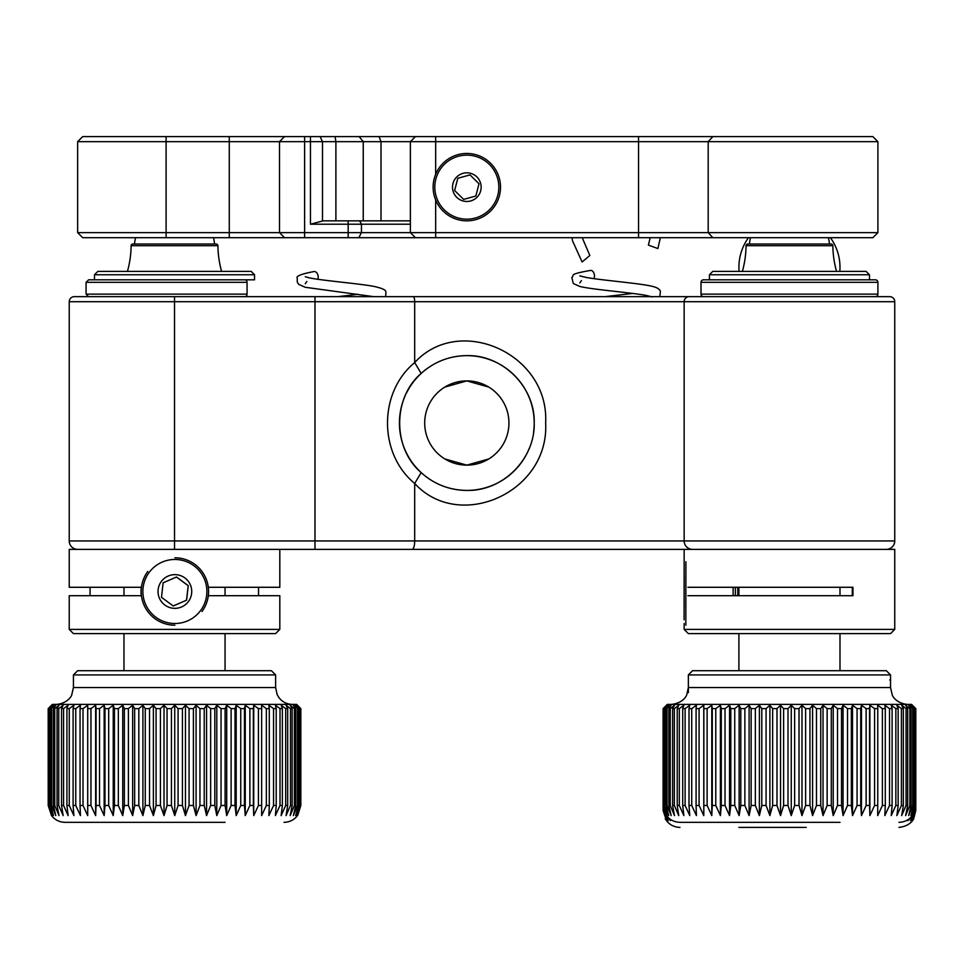 <?xml version="1.0" encoding="UTF-8"?>
<svg xmlns="http://www.w3.org/2000/svg" width="964" height="964" viewBox="0 0 964 964"><rect width="100%" height="100%" fill="white"/><g stroke="black" fill="none" stroke-linecap="round" stroke-linejoin="round"><path stroke-width="1.45" d="M894.749 629.396L890.543 633.613L688.368 633.613L684.151 629.396L894.749 629.396L894.749 549.372L174.882 549.372L279.813 549.372L279.813 587.281L208.308 587.281M687.91 595.704L852.959 595.704L852.959 587.281L687.91 587.281M852.297 595.704L852.297 587.281M709.432 274.752L712.794 271.39L866.106 271.39L869.48 274.752L709.432 274.752L709.432 279.813M279.813 629.396L275.608 633.613L73.433 633.613L69.227 629.396L279.813 629.396L279.813 595.704L208.308 595.704M258.533 587.281L258.533 595.704M141.443 587.281L69.227 587.281L69.227 549.372L174.882 549.372M141.443 595.704L69.227 595.704L69.227 629.396M90.062 595.704L90.062 587.281M94.496 274.752L97.858 271.39L251.17 271.39L254.544 274.752L94.496 274.752L94.496 279.813L88.592 279.813L244.989 279.813A2.531 2.073 90 0 1 247.061 282.344L86.073 282.344L88.592 279.813M254.544 274.752L254.544 279.813L190.788 279.813M217.912 245.7L131.128 245.7A1.687 1.687 0 0 1 132.815 244.037L216.225 244.037A1.687 1.687 0 0 1 217.912 245.7A101.087 101.087 0 0 0 221.587 271.39M131.128 245.7A101.087 101.087 0 0 1 127.453 271.39M123.97 670.703L123.97 633.613M123.97 595.704L123.97 587.281M225.058 670.703L225.058 633.613M225.058 595.704L225.058 587.281M832.848 245.7L746.064 245.7A1.687 1.687 0 0 1 747.751 244.037L831.161 244.037A1.687 1.687 0 0 1 832.848 245.7A101.087 101.087 0 0 0 836.523 271.39M746.064 245.7A101.087 101.087 0 0 1 742.388 271.39M738.906 670.703L738.906 633.613M738.906 595.704L738.906 587.281M839.993 670.703L839.993 633.613L839.993 670.703M839.993 595.704L839.993 587.281L839.993 595.704M664.606 707.094L667.305 704.395L911.595 704.395L915.8 708.612L912.113 705.238L915.198 708.612L910.872 705.238L913.631 708.612L908.703 705.238L911.113 708.612L909.859 708.612L905.63 705.238L907.678 708.612L906.064 708.612L901.677 705.238L903.34 708.612L901.388 708.612L896.857 705.238L898.147 708.612L895.845 708.612L891.23 705.238L892.11 708.612L889.507 708.612L884.819 705.238L885.301 708.612L882.397 708.612L877.698 705.238L877.758 708.612L874.577 708.612L869.889 705.238L869.552 708.612L866.118 708.612L861.479 705.238L860.731 708.612L857.068 708.612L852.513 705.238L851.357 708.612L847.513 708.612L843.066 705.238L841.524 708.612L837.511 708.612L833.221 705.238L831.293 708.612L827.148 708.612L823.039 705.238L820.738 708.612L816.484 708.612L812.592 705.238L809.953 708.612L805.627 708.612L801.976 705.238L799.011 708.612L794.637 708.612L791.263 705.238L787.998 708.612L783.624 708.612L780.539 705.238L776.984 708.612L772.646 708.612L769.887 705.238L766.079 708.612L761.789 708.612L759.379 705.238L755.342 708.612L751.149 708.612L749.1 705.238L744.871 708.612L740.798 708.612L739.123 705.238L734.737 708.612L730.82 708.612L729.543 705.238L725.012 708.612L721.289 708.612L720.409 705.238L715.782 708.612L712.276 708.612L711.794 705.238L707.118 708.612L703.853 708.612L703.78 705.238L699.081 708.612L696.08 708.612L696.418 705.238L691.73 708.612L689.007 708.612L689.766 705.238L685.115 708.612L682.717 708.612L683.862 705.238L679.307 708.612L677.222 708.612L678.764 705.238L674.33 708.612L672.595 708.612L674.511 705.238L670.221 708.612L668.847 708.612L671.137 705.238L666.028 708.612L668.667 705.238L664.136 708.612L667.1 705.238L663.208 708.612L666.473 705.238L663.099 708.612L663.099 805.482L664.606 812.459L666.473 815.592L663.208 805.482L667.1 815.592L664.136 805.482L668.667 815.592L666.028 805.482L667.028 805.482L671.137 815.592L668.847 805.482L670.221 805.482L674.511 815.592L672.595 805.482L674.33 805.482L678.764 815.592L677.222 805.482L679.307 805.482L683.862 815.592L682.717 805.482L685.115 805.482L689.766 815.592L689.007 805.482L691.73 805.482L696.418 815.592L696.08 805.482L699.081 805.482L703.78 815.592L703.853 805.482L707.118 805.482L711.794 815.592L712.276 805.482L715.782 805.482L720.409 815.592L721.289 805.482L725.012 805.482L729.543 815.592L730.82 805.482L734.737 805.482L739.123 815.592L740.798 805.482L744.871 805.482L749.1 815.592L751.149 805.482L755.342 805.482L759.379 815.592L761.789 805.482L766.079 805.482L769.887 815.592L772.646 805.482L776.984 805.482L780.539 815.592L783.624 805.482L787.998 805.482L791.263 815.592L794.637 805.482L799.011 805.482L801.976 815.592L805.627 805.482L809.953 805.482L812.592 815.592L816.484 805.482L820.738 805.482L823.039 815.592L827.148 805.482L831.293 805.482L833.221 815.592L837.511 805.482L841.524 805.482L843.066 815.592L847.513 805.482L851.357 805.482L852.513 815.592L857.068 805.482L860.731 805.482L861.479 815.592L866.118 805.482L869.552 805.482L869.889 815.592L874.577 805.482L877.758 805.482L877.698 815.592L882.397 805.482L885.301 805.482L884.819 815.592L889.507 805.482L892.11 805.482L891.23 815.592L895.845 805.482L898.147 805.482L896.857 815.592L901.388 805.482L903.34 805.482L901.677 815.592L906.064 805.482L907.678 805.482L905.63 815.592L909.859 805.482L911.113 805.482L908.703 815.592L912.739 805.482L913.631 805.482L910.872 815.592L915.198 805.482L915.198 708.612M839.993 822.328L679.945 822.328C672.908 822.039 667.787 818.749 664.606 812.459M688.368 674.921L692.574 670.703L886.326 670.703L890.543 674.921L688.368 674.921L688.368 687.549L890.543 687.549L892.254 694.96C891.905 694.743 895.46 703.334 907.389 704.395M681.343 822.328L738.906 822.328M703.78 705.238L703.78 815.592M703.853 708.612L703.853 805.482M707.118 805.482L707.118 708.612M711.794 705.238L711.794 815.592M712.276 708.612L712.276 805.482M715.782 805.482L715.782 708.612M720.409 705.238L720.409 815.592M721.289 708.612L721.289 805.482M725.012 805.482L725.012 708.612M729.543 705.238L729.543 815.592M730.82 708.612L730.82 805.482M734.737 805.482L734.737 708.612M739.123 705.238L739.123 815.592M740.798 708.612L740.798 805.482M744.871 805.482L744.871 708.612M749.1 705.238L749.1 815.592M751.149 708.612L751.149 805.482M755.342 805.482L755.342 708.612M759.379 705.238L759.379 815.592M761.789 708.612L761.789 805.482M766.079 805.482L766.079 708.612M769.887 705.238L769.887 815.592M772.646 708.612L772.646 805.482M776.984 805.482L776.984 708.612M780.539 705.238L780.539 815.592M783.624 708.612L783.624 805.482M787.998 805.482L787.998 708.612M791.263 705.238L791.263 815.592M794.637 708.612L794.637 805.482M799.011 805.482L799.011 708.612M801.976 705.238L801.976 815.592M805.627 708.612L805.627 805.482M809.953 805.482L809.953 708.612M812.592 705.238L812.592 815.592M816.484 708.612L816.484 805.482M820.738 805.482L820.738 708.612M823.039 705.238L823.039 815.592M827.148 708.612L827.148 805.482M831.293 805.482L831.293 708.612M833.221 705.238L833.221 815.592M837.511 708.612L837.511 805.482M841.524 805.482L841.524 708.612M843.066 705.238L843.066 815.592M847.513 708.612L847.513 805.482M851.357 805.482L851.357 708.612M852.513 705.238L852.513 815.592M857.068 708.612L857.068 805.482M860.731 805.482L860.731 708.612M861.479 705.238L861.479 815.592M869.552 805.482L869.552 708.612M866.118 708.612L866.118 805.482M869.889 705.238L869.889 815.592M874.577 708.612L874.577 805.482M877.758 805.482L877.758 708.612M882.397 708.612L882.397 805.482M885.301 805.482L885.301 708.612M889.507 708.612L889.507 805.482M892.11 805.482L892.11 708.612M895.845 708.612L895.845 805.482M898.147 805.482L898.147 708.612M901.388 708.612L901.388 805.482M903.34 805.482L903.34 708.612M906.064 708.612L906.064 805.482M907.678 805.482L907.678 708.612M909.859 708.612L909.859 805.482M911.113 805.482L911.113 708.612M912.739 708.612L912.739 805.482M913.631 805.482L913.631 708.612M914.679 708.612L914.679 805.482M915.198 805.482L912.113 815.592L915.8 805.482L915.8 708.612M915.68 708.612L915.68 805.482M915.8 805.482L914.294 812.459C911.113 818.749 906.003 822.039 898.966 822.328M663.208 708.612L663.208 805.482M663.461 805.482L663.461 708.612M664.136 708.612L664.136 805.482M664.774 805.482L664.774 708.612M666.028 708.612L666.028 805.482M667.028 805.482L667.028 708.612M668.847 708.612L668.847 805.482M670.221 805.482L670.221 708.612M672.595 708.612L672.595 805.482M674.33 805.482L674.33 708.612M677.222 708.612L677.222 805.482M679.307 805.482L679.307 708.612M682.717 708.612L682.717 805.482M685.115 805.482L685.115 708.612M689.007 708.612L689.007 805.482M691.73 805.482L691.73 708.612M696.08 708.612L696.08 805.482M699.081 805.482L699.081 708.612M52.369 704.395L296.659 704.395L300.84 708.612L297.057 705.238L300.081 708.612L295.671 705.238L298.382 708.612L293.369 705.238L295.731 708.612L294.418 708.612L290.164 705.238L292.164 708.612L290.489 708.612L286.079 705.238L287.694 708.612L285.681 708.612L281.139 705.238L282.368 708.612L280.018 708.612L275.391 705.238L276.222 708.612L273.559 708.612L268.872 705.238L269.293 708.612L266.341 708.612L261.642 705.238L261.654 708.612L258.424 708.612L253.749 705.238L253.339 708.612L249.881 708.612L245.242 705.238L244.434 708.612L240.747 708.612L236.204 705.238L234.999 708.612L231.119 708.612L226.697 705.238L225.094 708.612L221.057 708.612L216.792 705.238L214.815 708.612L210.646 708.612L206.561 705.238L204.223 708.612L199.958 708.612L196.09 705.238L193.403 708.612L189.065 708.612L185.462 705.238L182.437 708.612L178.075 708.612L174.737 705.238L171.423 708.612L167.049 708.612L164.025 705.238L160.422 708.612L156.084 708.612L153.384 705.238L149.528 708.612L145.263 708.612L142.901 705.238L138.828 708.612L134.659 708.612L132.658 705.238L128.405 708.612L124.356 708.612L122.741 705.238L118.331 708.612L114.439 708.612L113.222 705.238L108.679 708.612L104.98 708.612L104.16 705.238L99.533 708.612L96.051 708.612L95.641 705.238L90.953 708.612L87.724 708.612L87.712 705.238L83.012 708.612L80.048 708.612L80.446 705.238L75.758 708.612L73.095 708.612L73.903 705.238L69.263 708.612L66.914 708.612L68.119 705.238L63.576 708.612L61.551 708.612L63.154 705.238L58.732 708.612L57.045 708.612L59.021 705.238L54.755 708.612L53.442 708.612L55.779 705.238L50.743 708.612L53.442 705.238L49.007 708.612L52.02 705.238L48.212 708.612L52.369 704.395M51.526 705.238L48.2 708.612L48.212 805.482L51.526 815.592L48.212 805.482L48.2 708.612M225.058 822.328L65.01 822.328C59.31 822.184 54.743 819.846 51.309 815.291L51.526 815.592M48.212 805.482L52.02 815.592L49.007 805.482L53.442 815.592L50.743 805.482L51.707 805.482L55.779 815.592L53.442 805.482L54.755 805.482L59.021 815.592L57.045 805.482L58.732 805.482L63.154 815.592L61.551 805.482L63.576 805.482L68.119 815.592L66.914 805.482L69.263 805.482L73.903 815.592L73.095 805.482L75.758 805.482L80.446 815.592L80.048 805.482L83.012 805.482L87.712 815.592L87.724 805.482L90.953 805.482L95.641 815.592L96.051 805.482L99.533 805.482L104.16 815.592L104.98 805.482L108.679 805.482L113.222 815.592L114.439 805.482L118.331 805.482L122.741 815.592L124.356 805.482L128.405 805.482L132.658 815.592L134.659 805.482L138.828 805.482L142.901 815.592L145.263 805.482L149.528 805.482L153.384 815.592L156.084 805.482L160.422 805.482L164.025 815.592L167.049 805.482L171.423 805.482L174.737 815.592L178.075 805.482L182.437 805.482L185.462 815.592L189.065 805.482L193.403 805.482L196.09 815.592L199.958 805.482L204.223 805.482L206.561 815.592L210.646 805.482L214.815 805.482L216.792 815.592L221.057 805.482L225.094 805.482L226.697 815.592L231.119 805.482L234.999 805.482L236.204 815.592L240.747 805.482L244.434 805.482L245.242 815.592L249.881 805.482L253.339 805.482L253.749 815.592L258.424 805.482L261.654 805.482L261.642 815.592L266.341 805.482L269.293 805.482L268.872 815.592L273.559 805.482L276.222 805.482L275.391 815.592L280.018 805.482L282.368 805.482L281.139 815.592L285.681 805.482L287.694 805.482L286.079 815.592L290.489 805.482L292.164 805.482L292.164 708.612M73.433 674.921L77.65 670.703L271.39 670.703L275.608 674.921L73.433 674.921L73.433 687.549L275.608 687.549L277.15 694.61L278.982 697.671C282.416 702.021 286.898 704.274 292.454 704.395M75.18 822.328L123.97 822.328M66.914 708.612L66.914 805.482M69.263 805.482L69.263 708.612M73.095 708.612L73.095 805.482M75.758 805.482L75.758 708.612M80.048 708.612L80.048 805.482M83.012 805.482L83.012 708.612M87.712 705.238L87.712 815.592M87.724 708.612L87.724 805.482M90.953 805.482L90.953 708.612M95.641 705.238L95.641 815.592M96.051 708.612L96.051 805.482M99.533 805.482L99.533 708.612M104.16 705.238L104.16 815.592M104.98 708.612L104.98 805.482M108.679 805.482L108.679 708.612M113.222 705.238L113.222 815.592M114.439 708.612L114.439 805.482M118.331 805.482L118.331 708.612M122.741 705.238L122.741 815.592M124.356 708.612L124.356 805.482M128.405 805.482L128.405 708.612M132.658 705.238L132.658 815.592M134.659 708.612L134.659 805.482M138.828 805.482L138.828 708.612M142.901 705.238L142.901 815.592M145.263 708.612L145.263 805.482M149.528 805.482L149.528 708.612M153.384 705.238L153.384 815.592M156.084 708.612L156.084 805.482M160.422 805.482L160.422 708.612M164.025 705.238L164.025 815.592M167.049 708.612L167.049 805.482M171.423 805.482L171.423 708.612M174.737 705.238L174.737 815.592M178.075 708.612L178.075 805.482M182.437 805.482L182.437 708.612M185.462 705.238L185.462 815.592M189.065 708.612L189.065 805.482M193.403 805.482L193.403 708.612M196.09 705.238L196.09 815.592M199.958 708.612L199.958 805.482M204.223 805.482L204.223 708.612M206.561 705.238L206.561 815.592M210.646 708.612L210.646 805.482M214.815 805.482L214.815 708.612M216.792 705.238L216.792 815.592M225.094 805.482L225.094 708.612M221.057 708.612L221.057 805.482M226.697 705.238L226.697 815.592M231.119 708.612L231.119 805.482M234.999 805.482L234.999 708.612M236.204 705.238L236.204 815.592M240.747 708.612L240.747 805.482M244.434 805.482L244.434 708.612M245.242 705.238L245.242 815.592M249.881 708.612L249.881 805.482M253.339 805.482L253.339 708.612M253.749 705.238L253.749 815.592M258.424 708.612L258.424 805.482M261.654 805.482L261.654 708.612M266.341 708.612L266.341 805.482M269.293 805.482L269.293 708.612M273.559 708.612L273.559 805.482M276.222 805.482L276.222 708.612M280.018 708.612L280.018 805.482M282.368 805.482L282.368 708.612M285.681 708.612L285.681 805.482M287.694 805.482L287.694 708.612M290.489 708.612L290.489 805.482M292.164 805.482L290.164 815.592L294.418 805.482L295.731 805.482L295.731 708.612M294.418 708.612L294.418 805.482M295.731 805.482L293.369 815.592L297.442 805.482L298.382 805.482L298.382 708.612M297.442 708.612L297.442 805.482M298.382 805.482L295.671 815.592L300.081 805.482L300.081 708.612M299.527 708.612L299.527 805.482M300.081 805.482L297.057 815.592L300.84 805.482L300.84 708.612M300.66 708.612L300.66 805.482M300.84 805.482L297.731 815.291C294.297 819.846 289.73 822.184 284.031 822.328M48.405 805.482L48.405 708.612M49.007 708.612L49.007 805.482M49.586 805.482L49.586 708.612M50.743 708.612L50.743 805.482M51.707 805.482L51.707 708.612M53.442 708.612L53.442 805.482M54.755 805.482L54.755 708.612M57.045 708.612L57.045 805.482M58.732 805.482L58.732 708.612M61.551 708.612L61.551 805.482M63.576 805.482L63.576 708.612M161.494 597.318L173.231 605.995L186.606 600.162L188.245 585.654L176.508 576.99L163.133 582.822L161.494 597.318M161.325 581.485A16.846 16.846 90 0 0 164.868 605.043A16.846 16.846 90 0 0 188.438 601.5A16.846 16.846 90 0 0 184.895 577.942A16.846 16.846 90 0 0 161.325 581.485M200.633 610.501A32.005 32.005 90 0 0 193.897 565.735A32.005 32.005 90 0 0 149.131 572.471A32.005 32.005 90 0 0 155.867 617.237A32.005 32.005 90 0 0 200.633 610.501M174.882 557.794A33.692 33.692 -90 0 1 201.982 611.501M173.195 605.958L186.606 600.162M186.498 600.162L188.245 585.654M188.137 585.654L176.448 577.026M141.286 587.281A33.692 33.692 90 0 0 141.286 595.704M174.882 625.19A33.692 33.692 -90 0 1 147.769 571.471M684.187 576.605L684.151 608.332L684.187 576.605M684.103 619.768L684.151 559.482L684.103 619.768M685.898 561.723L685.838 625.19M733.146 595.704L733.146 587.281M442.777 163.543A33.692 33.692 0 0 1 490.423 163.109A33.692 33.692 0 0 1 490.869 210.755A33.692 33.692 0 0 1 443.223 211.2A33.692 33.692 0 0 1 442.777 163.543M489.664 209.574A32.005 32.005 0 0 0 489.242 164.302A32.005 32.005 0 0 0 443.982 164.724A32.005 32.005 0 0 0 444.404 209.995A32.005 32.005 0 0 0 489.664 209.574M457.623 178.967L454.634 190.535L463.66 199.391L475.842 196.005L479 183.763L469.986 174.906L457.804 178.292L454.634 190.535L463.66 199.391L475.842 196.005L479 183.763L469.986 174.906L457.804 178.292M456.599 177.123A14.315 14.315 0 0 0 456.791 197.367A14.315 14.315 0 0 0 477.047 197.186A14.315 14.315 0 0 0 476.855 176.93A14.315 14.315 0 0 0 456.599 177.123M839.825 271.39A50.538 50.538 0 0 0 830.414 237.698M739.075 271.39A50.538 50.538 0 0 1 748.486 237.698M77.65 141.66L77.65 232.637L410.387 232.637L410.387 141.66L77.65 141.66L82.699 136.611L872.842 136.611L877.903 141.66L410.387 141.66L415.436 136.611M410.387 224.214L310.468 224.214L323.109 220.84L410.387 220.84M877.903 232.637L872.842 237.698L415.436 237.698L410.387 232.637L877.903 232.637L877.903 141.66M415.436 237.698L82.699 237.698L77.65 232.637M317.867 279.283A5.049 3.398 -98.7 0 0 318.12 278.295A5.049 3.398 -98.7 0 0 313.999 271.559C301.202 273.957 295.635 276.21 297.286 278.307L297.225 281.982L298.72 284.368L305.19 287.272L373.767 296.659M589.835 255.496L582.111 261.979L589.835 255.496L582.22 237.698M660.352 237.698L657.894 248.555L648.386 245.121L650.182 237.698M593.981 278.668A5.049 3.157 -98.3 0 0 594.402 277.162A5.049 3.157 -98.3 0 0 590.546 270.414C567.278 274.511 575.122 275.065 571.845 277.463L573.291 283.524L579.726 286.428C591.715 289.501 629.058 292.369 645.687 295.321L652.447 296.936M692.574 549.372A8.423 8.423 0 0 1 684.151 540.949L684.151 301.708L69.227 301.708A5.049 5.049 0 0 1 74.276 296.659L701.009 296.659M444.862 387.082L466.817 380.901A42.115 42.115 0 0 1 508.944 423.015A42.115 42.115 0 0 1 466.817 465.13L444.862 458.948M488.784 458.948L466.817 465.13A42.115 42.115 0 0 1 424.702 423.015A42.115 42.115 0 0 1 466.817 380.901L488.784 387.082M421.172 472.589C434.065 484.229 449.284 490.17 466.817 490.411C502.762 491.387 535.177 458.985 534.213 423.003C535.273 387.227 502.738 354.583 466.817 355.632C449.296 355.861 434.077 361.801 421.172 373.442C392.529 397.674 392.505 448.332 421.172 472.589L414.689 483.458C378.43 453.658 378.466 392.348 414.689 362.572C459.346 313.662 549.335 353.704 545.648 422.967C549.347 492.339 459.467 532.369 414.689 483.458L414.689 540.949L894.749 540.949A8.423 8.423 0 0 1 886.326 549.372A8.423 8.423 0 0 0 894.749 540.949A8.423 8.423 0 0 1 886.326 549.372A8.423 8.423 0 0 0 894.749 540.949L894.749 301.708A5.049 5.049 0 0 0 889.7 296.659L689.212 296.659A5.049 5.049 0 0 0 684.151 301.708L894.749 301.708A5.049 5.049 0 0 0 889.7 296.659L887.049 296.659M533.466 433.005A67.396 67.396 0 0 0 406.398 393.167M405.169 395.806A67.396 67.396 0 0 0 466.817 490.411A67.396 67.396 0 0 0 529.236 448.441M421.172 373.442L414.689 362.572L414.689 301.708A5.049 1.494 -90 0 0 413.195 296.659M69.227 301.708L69.227 540.949A8.423 8.423 0 0 0 77.65 549.372M806.278 827.389L738.906 827.389M914.848 810.543L911.86 820.653L915.487 810.543L912.438 820.653L913.667 818.773L915.788 810.543L915.788 806.024M912.39 815.652L910.353 820.653L914.029 813.038M908.546 819.34L907.931 820.653L909.558 818.581M890.543 679.981L889.772 679.981M915.487 808.7L915.487 810.543M915.728 810.543L915.728 807.061M666.473 820.653L663.111 810.543L663.256 807.784M663.111 806.024L663.111 810.543M663.256 810.543L666.835 820.653L663.871 810.543M664.365 811.905L668.124 820.653L665.799 814.64M668.052 817.412L670.354 820.653L669.426 818.641M735.207 595.704A32.005 24.004 -90 0 0 735.207 587.281M737.605 587.281A33.692 25.269 90 0 1 737.605 595.704M701.009 294.128L877.903 294.128L877.903 282.344L701.009 282.344L701.009 294.128A2.531 2.531 0 0 0 703.527 296.659M877.867 294.562L877.903 294.128A2.531 2.531 0 0 1 875.372 296.659L875.818 296.623M701.009 282.344A2.531 2.531 0 0 1 703.527 279.813L875.372 279.813A2.531 2.531 0 0 1 877.903 282.344L877.867 281.91M86.073 282.344L86.073 294.128L247.061 294.128A2.531 2.073 90 0 1 244.989 296.659M244.989 279.813L242.434 279.813M247.061 294.128L247.061 282.344M869.48 279.813L875.372 279.813L869.48 279.813L869.48 274.752M381.009 220.84L381.009 141.66L379.069 136.611M359.162 136.611L363.247 141.66L363.247 220.84M335.086 136.611L335.894 141.66L335.894 220.84M320.096 136.611L322.494 141.66L322.494 221.166M284.525 136.611L279.5 141.66L279.5 232.637L284.525 237.698M304.612 136.611L304.612 237.698M310.468 136.611L310.468 224.214M348.173 220.84L348.173 237.698M359.68 220.84L361.452 224.214L361.452 232.637L358.801 237.698M435.656 136.611L435.656 174.351M435.656 199.958L435.656 237.698M229.275 237.698L229.275 136.611M166.097 136.611L166.097 237.698M712.83 237.698L708.191 232.637L708.191 141.66L712.83 136.611M638.542 237.698L638.542 136.611M412.194 549.372A8.423 2.494 -90 0 0 414.689 540.949L314.987 540.949L314.987 296.659M314.987 549.372L314.987 540.949L174.52 540.949L174.52 549.372M69.227 540.949L174.52 540.949L174.52 296.659M886.326 549.372A8.423 8.423 0 0 0 894.749 540.949M894.749 301.708A5.049 5.049 0 0 0 889.7 296.659A5.049 5.049 0 0 1 894.749 301.708M684.151 629.396L684.151 623.503L684.151 629.396M684.151 559.482L684.151 549.372L684.151 559.482M214.514 244.037A40.127 40.127 0 0 0 213.49 237.698M135.55 237.698A40.127 40.127 0 0 0 134.526 244.037M829.45 244.037A40.127 40.127 0 0 0 828.413 237.698M750.486 237.698A40.127 40.127 0 0 0 749.462 244.037M890.543 674.921L890.543 687.549M688.368 692.61L688.368 687.549L686.766 694.731C686.922 694.658 684.042 703.009 671.522 704.395M275.608 674.921L275.608 687.549M73.433 687.549L71.71 694.96C72.071 694.743 68.504 703.334 56.587 704.395M337.653 296.659L358.126 294.285M385.684 296.659L385.877 292.345C386.431 290.14 382.19 288.103 373.128 286.248C357.451 283.416 322.072 280.572 309.251 277.837L305.287 276.74M306.877 281.476L305.251 283.765M582.111 261.979L572.471 240.711L572.074 237.698M604.898 296.659L632.685 293.442M659.762 296.659L660.436 291.514C659.798 289.188 657.123 287.477 652.411 286.38C640.313 283.32 603.127 280.452 586.582 277.524L579.846 275.897M581.437 280.632L579.81 282.922M913.667 818.773C913.884 818.436 910.98 826.076 898.966 827.389M665.244 818.773C668.582 824.292 673.487 827.172 679.945 827.389M86.073 294.128L88.592 296.659"/></g></svg>
